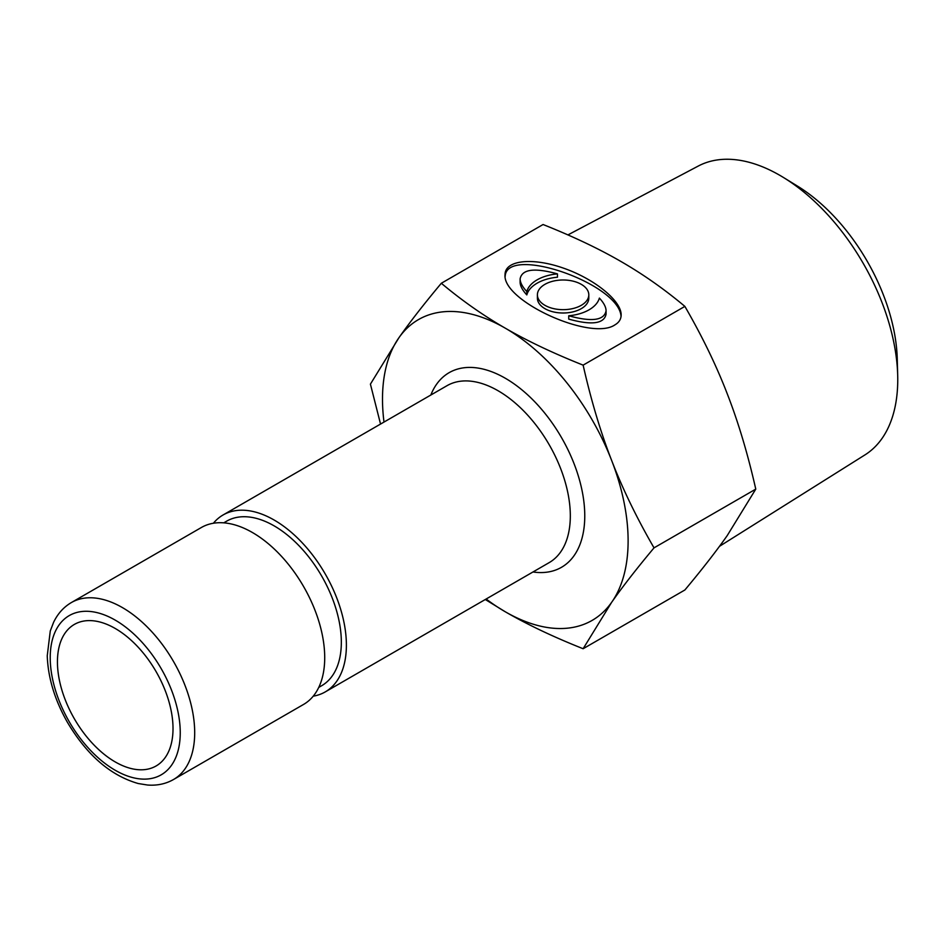 <?xml version="1.0" encoding="UTF-8"?>
<svg xmlns="http://www.w3.org/2000/svg" width="945" height="945" viewBox="0 0 945 945"><rect width="100%" height="100%" fill="white"/><g stroke="black" fill="none" stroke-linecap="round" stroke-linejoin="round"><path stroke-width="1.42" d="M537.398 294.828L537.398 298.159A25.704 14.836 0 0 0 544.922 308.661A25.704 14.836 0 0 0 572.93 311.874A25.704 14.836 0 0 0 588.806 298.159L588.806 294.828A25.704 14.836 0 0 0 563.102 279.992A25.704 14.836 0 0 0 537.398 294.828A25.704 14.836 0 0 0 544.922 305.318A25.704 14.836 0 0 0 572.93 308.542A25.704 14.836 0 0 0 588.806 294.828M568.736 315.772C591.759 322.127 604.209 320.461 606.076 310.763C606.017 307.066 603.784 302.837 599.378 298.088A36.713 21.203 180 0 1 568.736 315.772L568.736 319.115C591.759 325.458 604.209 323.792 606.076 314.106L606.076 310.763M557.456 273.885L557.456 277.216A36.713 21.203 180 0 0 526.814 294.911L526.814 291.568A36.713 21.203 180 0 1 557.456 273.885C534.433 267.529 521.994 269.195 520.116 278.881C520.175 282.59 522.408 286.819 526.814 291.568M520.116 278.881L520.116 282.224C520.175 285.922 522.408 290.15 526.814 294.911M505.162 276.424C506.532 244.507 619.66 283.701 621.042 316.563M615.018 324.808C591.239 341.499 502.149 300.923 505.043 274.712C504.831 260.288 532.047 257.146 563.114 268.014C594.169 278.669 621.385 300.675 621.149 314.933C621.113 319.138 619.069 322.434 615.018 324.808M684.877 306.393C664.252 289.111 642.931 274.144 620.889 261.458C598.929 248.736 572.989 236.427 543.068 224.52L441.327 283.264C461.94 300.534 483.273 315.512 505.303 328.187C527.263 340.921 553.203 353.229 583.124 365.136L684.877 306.393C702.159 336.266 716.275 365.384 727.237 393.758C738.281 422.096 747.79 453.883 755.776 489.12L727.237 535.567C716.275 551.195 702.159 569.339 684.877 589.987L583.124 648.731C553.203 636.835 527.263 624.515 505.303 611.793L485.293 599.508M486.167 599.012A173.667 100.264 -120 0 0 505.303 611.793A173.667 100.264 -120 0 0 611.663 602.296A173.667 100.264 -120 0 0 611.663 460.498A173.667 100.264 -120 0 0 505.303 328.187A173.667 100.264 -120 0 0 398.955 337.696A173.667 100.264 -120 0 0 384.001 422.061M313.232 696.17A102.154 58.98 -120 0 0 325.234 691.917A102.154 58.98 -120 0 0 346.39 645.151A102.154 58.98 -120 0 0 301.798 542.347A102.154 58.98 -120 0 0 223.067 514.978A102.154 58.98 -120 0 0 213.393 523.246M897.691 375.26L897.254 358.876A145.731 84.14 -120 0 0 797.509 186.118L783.547 177.542A166.781 96.295 60 0 1 897.691 375.26A166.781 96.295 60 0 1 897.75 379.595A166.781 96.295 60 0 1 864.994 454.876L719.476 546.328M115.231 761.93A81.731 47.191 60 0 1 61.838 689.909A81.731 47.191 60 0 1 74.36 624.421A81.731 47.191 60 0 1 156.09 671.611A81.731 47.191 60 0 1 156.09 765.982A81.731 47.191 60 0 1 115.231 761.93M567.921 234.915L698.249 166.06A166.781 96.295 60 0 1 783.547 177.542M380.54 424.057L370.416 384.131L398.955 337.696C409.917 322.068 424.045 303.924 441.327 283.264M583.124 365.136C591.109 400.373 600.618 432.16 611.663 460.498C622.613 488.872 636.741 517.99 654.023 547.864C636.741 568.524 622.613 586.668 611.663 602.296L583.124 648.731M654.023 547.864L755.776 489.12M173.526 779.507L303.558 704.438A102.154 58.98 -120 0 0 324.714 657.673A102.154 58.98 -120 0 0 280.122 554.857A102.154 58.98 -120 0 0 201.403 527.487L71.371 602.556C63.681 607.08 57.763 613.648 53.617 622.271L50.274 630.976L47.25 655.783C48.006 677.695 54.715 699.832 67.367 722.216C86.916 755.126 110.53 775.573 138.206 783.523L147.503 785.023C157.083 785.756 165.753 783.925 173.526 779.507A102.154 58.98 -120 0 0 194.694 732.741A102.154 58.98 -120 0 0 150.101 629.925A102.154 58.98 -120 0 0 71.371 602.556M318.76 687.405L321.654 685.727A95.008 54.857 -120 0 0 341.334 642.234A95.008 54.857 -120 0 0 299.86 546.623A95.008 54.857 -120 0 0 226.646 521.167L223.752 522.845M532.98 571.973A112.372 64.874 -120 0 0 584.766 515.864A112.372 64.874 -120 0 0 519.36 387.804A112.372 64.874 -120 0 0 430.825 395.034M223.067 514.978L447.009 385.69A102.154 58.98 60 0 1 525.727 413.059A102.154 58.98 60 0 1 570.319 515.864A102.154 58.98 60 0 1 549.163 562.629L325.234 691.917M180.247 732.741A91.937 53.085 60 0 1 82.723 741.447A91.937 53.085 60 0 1 82.723 611.427A91.937 53.085 60 0 1 180.247 732.741"/></g></svg>

